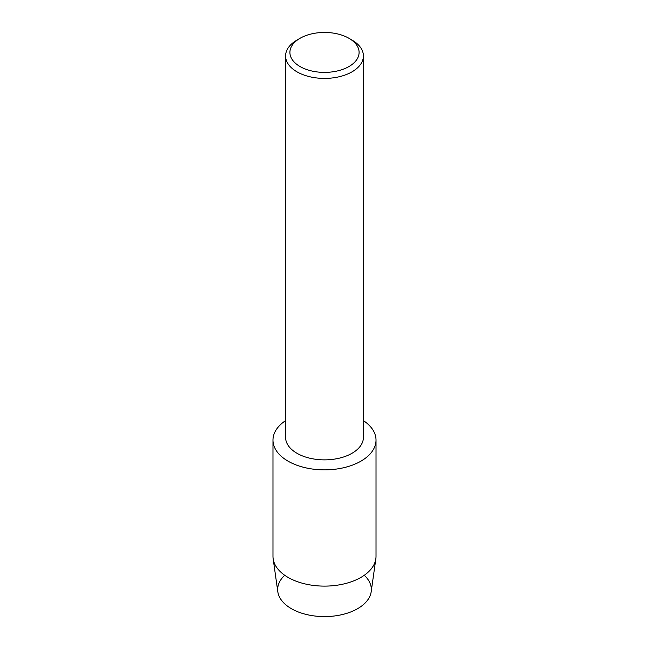 <?xml version="1.0" encoding="UTF-8"?>
<svg xmlns="http://www.w3.org/2000/svg" width="649" height="649" viewBox="0 0 649 649"><rect width="100%" height="100%" fill="white"/><g stroke="black" fill="none" stroke-linecap="round" stroke-linejoin="round"><path stroke-width="0.97" d="M364.276 575.274A46.833 27.039 180 0 1 357.615 608.673A46.833 27.039 180 0 1 295.384 610.733A46.833 27.039 180 0 1 284.724 575.274M348.959 38.299L352.009 40.068A38.908 22.464 180 0 1 363.408 55.952L363.408 437.402A38.908 22.464 180 0 1 352.009 453.286A38.908 22.464 180 0 1 309.614 458.162A38.908 22.464 180 0 1 285.592 437.402L285.592 55.952A38.908 22.464 180 0 1 296.991 40.068A38.908 22.464 180 0 1 296.991 40.06L300.041 38.299A34.584 19.965 180 0 1 348.959 38.299A34.584 19.965 180 0 1 348.959 66.539A34.584 19.965 180 0 1 300.041 66.539A34.584 19.965 180 0 1 300.041 38.299L296.991 40.068M360.925 461.155A51.522 29.74 180 0 1 289.381 461.885A51.522 29.74 180 0 1 285.592 420.625A51.522 29.74 180 0 0 272.978 440.119A51.522 29.74 180 0 0 304.787 467.604A51.522 29.74 180 0 0 360.925 461.155A51.522 29.74 180 0 0 363.408 420.625A51.522 29.74 180 0 1 376.022 440.119A51.522 29.74 180 0 1 360.925 461.155M363.408 55.952A38.908 22.464 180 0 1 352.009 71.836A38.908 22.464 180 0 1 309.614 76.704A38.908 22.464 180 0 1 285.592 55.952M376.022 440.119L376.022 556.371A51.522 29.74 180 0 1 375.844 558.797L371.179 591.758A46.833 27.039 180 0 1 357.615 608.673A46.833 27.039 180 0 1 308.356 614.936A46.833 27.039 180 0 1 277.821 591.758L273.156 558.797A51.522 29.74 180 0 1 272.978 556.371L272.978 440.119M375.844 558.797A51.522 29.74 180 0 1 360.925 577.407A51.522 29.74 180 0 1 306.742 584.295A51.522 29.74 180 0 1 273.156 558.797"/></g></svg>
